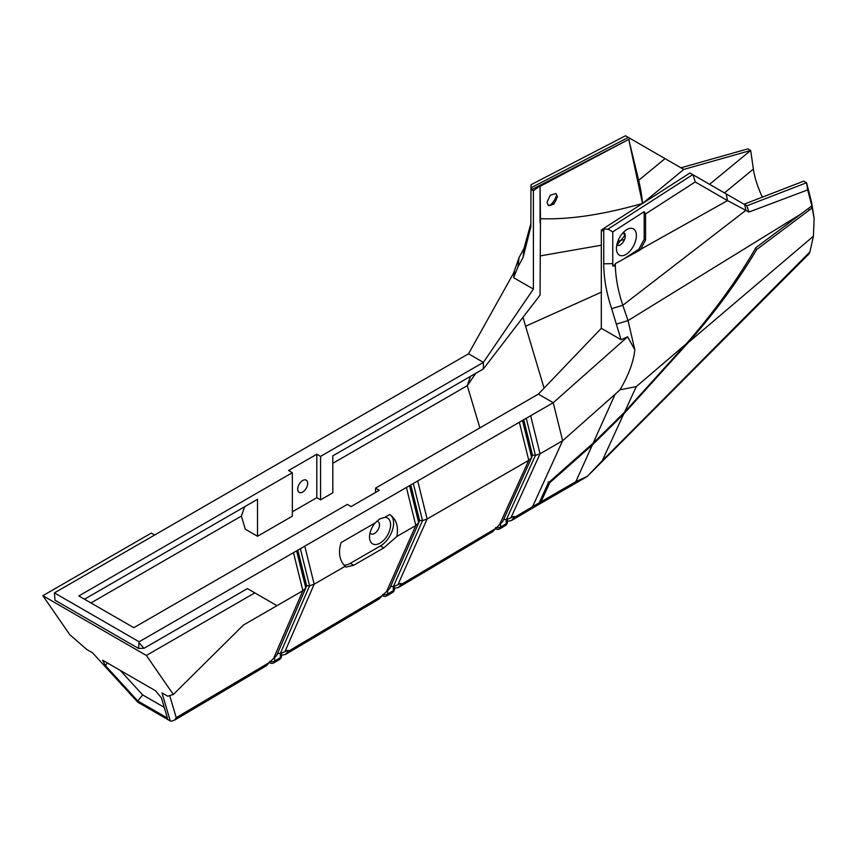 <?xml version="1.0" encoding="UTF-8"?>
<svg xmlns="http://www.w3.org/2000/svg" width="857" height="857" viewBox="0 0 857 857"><rect width="100%" height="100%" fill="white"/><g stroke="black" fill="none" stroke-linecap="round" stroke-linejoin="round"><path stroke-width="1.29" d="M530.965 187.158L531.072 184.705L625.481 135.77L628.31 137.409L531.597 187.522L530.965 187.158L530.837 226.773L523.059 257.507L517.928 266.955L513.643 277.689L533.397 289.088L483.402 362.382L320.582 456.385L320.582 499.856L316.811 497.681L316.811 454.21L320.582 456.385M603.114 229.13L601.314 229.955L601.314 328.306L538.367 394.113L553.236 402.704L627.624 336.79L621.068 339.704L611.652 308.659C606.424 292.965 603.789 278.011 603.746 263.795L603.746 229.183L603.114 228.819L689.928 172.985L693.034 174.774L695.241 181.963L645.578 213.907L645.578 239.981L644.185 239.264L638.851 249.216L624.817 258.236M603.746 229.183L607.999 229.119L692.756 174.614M665.053 158.62L638.679 180.313L628.759 139.38L630.281 138.545L683.768 169.418L642.493 203.473L628.759 139.38L531.597 189.697L533.397 190.736L533.397 289.088M531.597 187.522L531.597 189.697M628.31 137.409L630.281 138.545M638.679 180.313A189.568 84.307 50.6 0 1 642.493 203.473C602.825 214.743 568.823 219.81 540.467 218.674L540.06 295.119L483.402 368.906L332.816 455.849L332.816 492.796L320.582 499.856M544.099 388.125L525.598 326.271L601.314 292.194M525.598 326.271L522.995 317.336M475.753 373.32L467.279 385.661L479.877 427.879M244.631 506.755L241.395 516.085L245.316 529.219L257.518 536.268L292.344 516.16L292.344 472.689L78.844 595.947L133.81 627.688L347.31 504.419L351.07 506.594L379.308 490.29L375.548 488.126L538.367 394.113M470.504 376.352L467.279 385.661L332.816 463.305M241.395 516.085L90.96 602.942M84.489 599.214L257.518 499.31L257.518 536.268M531.351 454.928L535.443 455.421L540.06 453.782L562.642 440.734L532.593 506.658L539.192 502.855L548.266 482.952L593.151 443.144L615.122 394.241L562.642 440.734L553.236 402.704L530.644 415.741L540.06 453.782L510.901 517.864L512.904 516.675L513.804 517.789L511.361 520.595L507.398 521.27M139.123 641.786L54.419 592.883L55.009 600.221L138.534 648.438L139.123 641.786L530.644 415.741M513.643 277.689L514.5 271.476L468.533 353.802L54.419 592.883M468.533 353.802L483.402 362.382L483.402 368.906M316.811 454.21L288.584 470.514L292.344 472.689M375.548 492.464L375.548 488.126M762.366 197.153A88.667 39.433 50.6 0 1 753.378 169.097L750.678 150.468L747.893 148.861L680.94 167.801L683.768 169.418L750.678 150.468L709.542 184.309M811.033 206.451A1.328 0.868 -127 0 0 812.168 207.962L756.688 249.526C737.695 281.503 714.824 312.58 688.085 342.757L623.682 414.038L602.225 460.777L809.919 251.926L813.4 236.232L814.15 218.396L811.633 202.573L806.566 182.734L803.78 181.116L744.326 204.127L746.833 205.841L693.034 174.774M523.027 317.294L523.359 318.558M540.06 255.932L601.314 245.209M617.865 241.235L623.703 239.735M533.397 190.736L540.06 185.894L540.06 223.045M540.06 185.894L540.467 218.674M601.314 328.306L621.068 339.704M617.008 245.048L624.678 235.643L623.489 232.579M540.467 186.13L628.759 139.38M601.314 229.955L603.114 230.994L603.114 228.819M557.425 196.81L553.911 204.105L548.416 205.498L546.98 202.284L550.365 195.117L555.989 193.607L557.425 196.81M556.686 195A14.912 9.063 -57.3 0 1 549.926 205.519M615.337 264.342L612.744 266.002L612.766 231.872L644.185 211.658L644.185 239.264M607.999 229.119L612.766 231.872M636.365 235.6A14.912 8.131 -62.6 0 1 626.917 253.833A14.912 8.131 -62.6 0 1 616.494 249.623A14.912 8.131 -62.6 0 1 616.451 248.412A14.912 8.131 -62.6 0 1 626.917 229.526A14.912 8.131 -62.6 0 1 636.365 235.6M644.185 211.658L645.578 213.907M615.122 394.241L620.018 389.796C628.577 375.195 633.516 361.879 634.833 349.86L628.031 320.593L800.856 214.089L811.836 205.851L807.68 189.9L748.975 212.033L727.518 200.602L726.222 193.939M645.578 239.981L640.554 249.355L727.518 200.602L695.241 181.963M616.783 324.032L628.031 320.593L622.803 305.285L745.944 210.276L744.679 204.598M640.243 249.933L615.337 263.613L615.337 265.97L612.744 266.002M611.652 308.659L622.803 305.285C618.218 291.541 615.733 278.439 615.337 265.97M639.868 249.741L638.851 249.216M811.836 205.851L811.633 202.573M748.975 212.033L746.833 205.841L806.566 182.734L807.68 189.9M814.15 218.396L812.168 207.962M620.018 389.796L636.269 386.614L686.253 343.861C713.538 312.719 736.774 280.625 755.992 247.566L800.856 214.089M593.151 443.144L624.517 412.206L636.269 386.614M624.517 412.206L684.593 345.714M755.296 248.219L756.688 249.526M623.682 414.038L592.926 444.451L549.744 482.748L541.078 501.763A15.972 9.223 60 0 1 538.635 504.559A15.972 9.223 60 0 1 537.639 505.009M548.126 481.934L549.744 482.748M539.192 502.855A15.972 9.223 60 0 1 536.75 505.651L511.425 520.553M602.225 460.777L587.334 476.342L575.84 481.688L592.326 444.987M513.804 517.789L532.593 506.658L530.151 509.465M634.833 349.86L627.624 336.79M293.48 552.669L302.885 590.709L276.972 605.674L254.797 592.873L146.376 655.466L173.328 694.491L243.452 625.021L276.972 605.674M139.477 643.211L143.997 648.299L247.405 588.598L254.797 592.873M519.353 422.265L528.769 460.305L427.118 518.988L397.894 584.806L399.898 583.617L400.83 584.678L398.366 587.548L394.466 588.234M417.713 480.948L427.118 518.988L422.501 520.638L393.395 586.467L397.894 584.806M375.312 522.813L379.769 518.892L384.804 517.328A14.912 8.602 -60 0 1 390.599 524.848A14.912 8.602 -60 0 1 380.058 543.113A14.912 8.602 -60 0 1 369.517 537.028A14.912 8.602 -60 0 1 375.312 522.813L341.097 542.567C338.065 552.433 339.415 560.349 345.146 566.306L314.176 584.185L284.888 651.749L286.881 650.559L287.866 651.566L382.008 595.819L389.603 588.695L418.741 522.813L409.839 485.49M304.771 546.155L314.176 584.185L309.559 585.845L280.378 653.409L284.888 651.749M406.411 487.472L415.827 525.502L396.898 536.439C398.612 526.166 396.202 518.871 389.656 514.532L384.804 517.328M343.978 565.106A18.629 10.755 120 0 0 350.32 563.328L380.433 545.941A18.629 10.755 120 0 0 392.602 529.519A18.629 10.755 120 0 0 389.753 514.586L389.656 514.532M296.608 550.869L305.799 588.02L276.597 655.637L273.576 658.444L302.885 590.709L305.799 588.02L296.908 550.697M300.368 548.694L309.559 585.845L306.645 585.738L305.788 587.741M173.328 694.491L167.715 696.195L161.984 692.885L170.254 720.951L171.507 721.23L174.86 719.987L176.221 717.673L269.044 662.707L273.576 658.444M277.572 653.366L280.378 653.409M278.407 653.388L277.282 654.052M279.575 659.462L273.929 662.815A3.996 2.271 -120.7 0 0 274.711 661.015L280.368 657.662A3.996 2.271 59.3 0 1 279.575 659.462A3.996 3.996 0 0 0 281.535 655.98A3.996 2.335 179.3 0 1 280.368 657.662L280.314 653.409M390.61 586.424L391.285 586.434L390.353 586.991M522.481 420.455L531.672 457.595L502.62 521.752L499.599 524.559L528.769 460.305L531.672 457.595L522.781 420.284M492.529 531.758L499.599 524.559M504.162 519.492L506.401 519.524L510.901 517.864M505.459 525.502A3.996 3.996 0 0 0 507.408 522.02A3.996 2.335 179.3 0 1 506.241 523.691A3.996 2.271 59.3 0 1 505.459 525.502L499.813 528.844A3.996 2.271 -120.7 0 0 500.595 527.044A3.996 2.335 179.3 0 1 495.807 527.462M392.517 592.487L386.871 595.829A3.996 2.271 -120.7 0 0 387.653 594.03L393.299 590.677A3.996 2.271 59.3 0 1 392.517 592.487A3.996 3.996 0 0 0 394.466 589.005A3.996 2.335 179.3 0 1 393.299 590.677L393.256 586.467M387.61 590.548L387.653 594.03A3.996 2.335 179.3 0 1 382.79 594.415M391.285 586.434L393.395 586.467M287.866 651.566L285.37 654.491L281.525 655.187M379.533 598.7L382.008 595.819M266.548 665.653L269.044 662.707M514.029 516.396L514.029 517.296L512.936 516.664M401.022 583.338L401.022 584.238L399.919 583.606M169.707 695.584L176.221 717.673M396.898 536.439L383.797 547.88L353.695 565.277L345.928 567.098L345.146 566.306M288.016 650.281L288.027 651.191L286.913 650.549M386.582 591.501L415.827 525.502L418.741 522.813L409.55 485.662M526.252 418.28L535.443 455.421L506.401 519.524M523.723 419.737L532.518 455.313L531.661 457.22M530.944 223.334L524.045 248.262L519.031 257.657L513.579 273.126M589.659 474.039L809.029 253.811L809.919 251.926M143.997 648.299L138.534 648.438M154.624 535.036L151.271 533.097L42.85 595.69L146.376 655.466M42.85 595.69L69.803 634.716L86.771 649.456L92.502 652.766L137.741 702.172L170.254 720.951M105.368 665.568L137.763 700.962L167.447 718.102L161.47 697.962L155.588 690.796L102.583 660.19L105.368 665.568L107.457 662.997M137.763 700.962L142.658 694.909L120.216 670.367M164.265 707.379L142.658 694.909M307.684 483.391A7.06 4.071 -60 0 1 304.61 490.493A7.06 4.071 -60 0 1 299.168 492.379A7.06 4.071 -60 0 1 297.711 489.154A7.06 4.071 -60 0 1 300.786 482.052A7.06 4.071 -60 0 1 306.228 480.166A7.06 4.071 -60 0 1 307.684 483.391M316.811 497.681L292.344 511.811M418.42 520.145L419.587 520.52L418.719 522.481M410.782 484.944L419.587 520.52L422.501 520.638L413.31 483.487M297.84 550.151L306.645 585.738L305.478 585.374M376.684 521.292A7.06 4.071 120 0 1 378.033 521.624A7.06 4.071 120 0 1 379.501 524.848A7.06 4.071 -60 0 1 376.416 531.951A7.06 4.071 -60 0 1 370.985 533.847A7.06 4.071 -60 0 1 370.053 532.893M274.668 657.426L274.711 661.015A3.996 2.335 179.3 0 1 269.773 661.379M623.232 232.515A7.06 3.846 117.4 0 1 623.81 232.718A7.06 3.846 117.4 0 1 625.278 235.954A7.06 3.846 -62.6 0 1 622.418 243.077A7.06 3.846 -62.6 0 1 617.319 245.241A7.06 3.846 -62.6 0 1 616.815 244.888M555.711 193.446A7.06 4.285 122.7 0 1 556.889 196.467A7.06 4.285 -57.3 0 1 556.857 197.142A7.06 4.285 -57.3 0 1 551.94 204.78A7.06 4.285 -57.3 0 1 548.126 205.294M753.378 169.097L724.444 192.911M603.746 263.795L612.766 263.656M808.569 208.294A1.328 0.868 -127 0 0 809.704 209.815M688.085 342.757L813.4 236.232M592.38 443.83L592.926 444.451M539.921 501.238A1.328 1.007 -155.5 0 1 541.078 501.763L575.84 481.688M506.187 519.524L506.241 523.691L500.595 527.044L500.552 523.67M495.25 528.33A3.996 2.303 120 0 0 495.775 528.876L495.164 528.523M382.265 595.24A3.996 2.303 120 0 0 382.833 595.851L382.168 595.465M400.83 584.678L494.971 528.94M523.059 257.507L524.045 248.262M517.928 266.955L519.031 257.657M383.797 547.88L380.433 545.941M353.695 565.277L350.32 563.328M269.291 662.15A3.996 2.303 120 0 0 269.901 662.836A3.996 3.996 0 0 0 273.929 662.815M538.635 504.559L586.574 476.888M281.535 655.98L281.492 653.002M507.408 522.02L507.376 519.171M495.775 528.876A3.996 3.996 0 0 0 499.813 528.844M394.466 589.005L394.434 586.081M382.833 595.851A3.996 3.996 0 0 0 386.871 595.829M398.43 587.506L492.593 531.715M285.435 654.459L379.597 598.668M174.86 719.987L266.602 665.621M378.976 519.396L379.79 518.924M269.901 662.836L269.173 662.418"/></g></svg>
